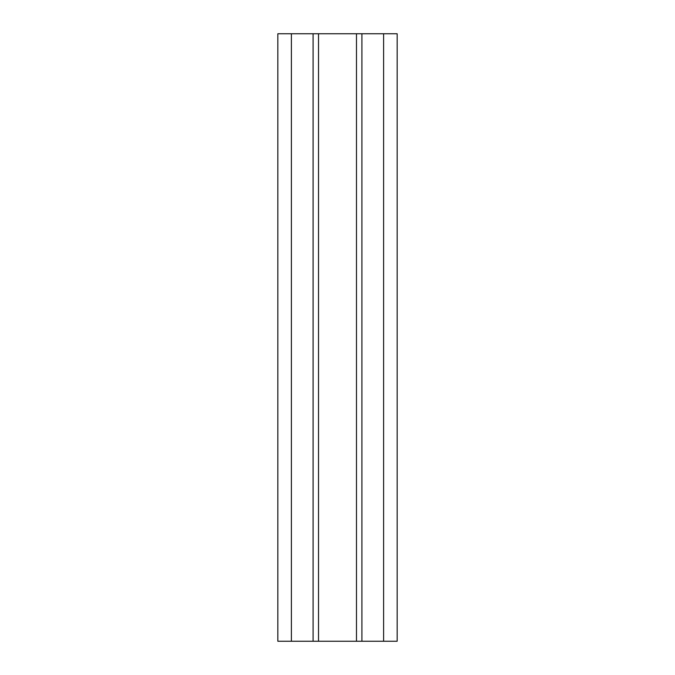 <?xml version="1.0" encoding="UTF-8"?>
<svg xmlns="http://www.w3.org/2000/svg" width="675" height="675" viewBox="0 0 675 675"><rect width="100%" height="100%" fill="white"/><g stroke="black" fill="none" stroke-linecap="round" stroke-linejoin="round"><path stroke-width="1.01" d="M383.602 641.25L361.91 641.25L361.91 33.75L397.162 33.75L397.162 641.25L383.602 641.25L383.602 33.75M277.838 641.25L277.838 33.75L291.398 33.75L291.398 641.25L277.838 641.25M291.398 641.25L313.09 641.25L313.09 33.75L291.398 33.75M313.09 641.25L361.91 641.25M313.09 33.75L361.91 33.75M356.484 33.75L356.484 641.25M318.516 33.75L318.516 641.25"/></g></svg>
